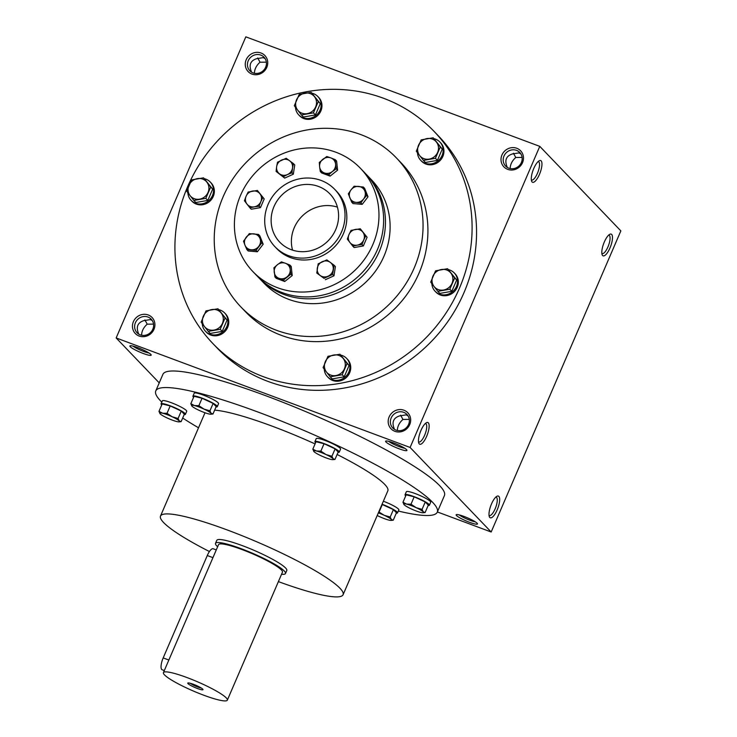 <?xml version="1.0" encoding="UTF-8"?>
<svg xmlns="http://www.w3.org/2000/svg" width="737" height="737" viewBox="0 0 737 737"><rect width="100%" height="100%" fill="white"/><g stroke="black" fill="none" stroke-linecap="round" stroke-linejoin="round"><path stroke-width="1.11" d="M475.227 521.796A9.802 1.428 23.3 0 1 469.902 520.248A9.802 1.428 23.3 0 1 459.252 514.914M495.844 497.079A9.802 3.16 -69.6 0 1 496.167 497.143A9.802 3.16 -69.6 0 1 495.706 507.434A9.802 3.16 -69.6 0 1 489.322 515.522A9.802 3.16 -69.6 0 1 489.036 515.356M397.326 430.509C397.473 426.327 399.353 422.642 402.955 419.445L409.293 419.381M408.049 415.871L406.133 414.857L399.565 415.908C393.475 417.888 391.66 422.089 394.138 428.501L394.452 429.358M396.027 430.132A9.802 9.176 136.2 0 1 392.793 428.013A9.802 9.176 136.2 0 1 393.521 414.609A9.802 9.176 136.2 0 1 406.944 414.443A9.802 9.176 136.2 0 1 407.561 426.272A9.802 9.176 136.2 0 1 396.027 430.132M394.885 431.311A11.599 10.852 136.2 0 1 392.784 412.176A11.599 10.852 136.2 0 1 410.61 418.819A11.599 10.852 136.2 0 1 394.885 431.311M510.142 168.552C510.29 164.379 512.169 160.684 515.771 157.488L522.109 157.423M508.843 168.183A9.802 9.176 136.2 0 1 505.61 166.055A9.802 9.176 136.2 0 1 506.337 152.651A9.802 9.176 136.2 0 1 519.76 152.485A9.802 9.176 136.2 0 1 520.377 164.314A9.802 9.176 136.2 0 1 508.843 168.183M507.701 169.353A11.599 10.852 136.2 0 1 505.6 150.228A11.599 10.852 136.2 0 1 523.427 156.861A11.599 10.852 136.2 0 1 507.701 169.353M141.587 335.234C141.725 331.06 143.604 327.366 147.216 324.169L153.554 324.114M140.288 334.865A9.802 9.176 136.2 0 1 137.045 332.737A9.802 9.176 136.2 0 1 137.773 319.333A9.802 9.176 136.2 0 1 151.196 319.167A9.802 9.176 136.2 0 1 151.822 330.996A9.802 9.176 136.2 0 1 140.288 334.865M139.146 336.035A11.599 10.852 136.2 0 1 137.045 316.91A11.599 10.852 136.2 0 1 154.862 323.543A11.599 10.852 136.2 0 1 139.146 336.035M254.394 73.276C254.541 69.103 256.421 65.409 260.032 62.212L266.37 62.157M253.104 72.908A9.802 9.176 136.2 0 1 249.861 70.78A9.802 9.176 136.2 0 1 250.589 57.375A9.802 9.176 136.2 0 1 264.012 57.21A9.802 9.176 136.2 0 1 264.638 69.038A9.802 9.176 136.2 0 1 253.104 72.908M251.962 74.078A11.599 10.852 136.2 0 1 249.861 54.953A11.599 10.852 136.2 0 1 267.678 61.586A11.599 10.852 136.2 0 1 251.962 74.078M608.661 235.121A9.802 3.16 -69.6 0 1 608.983 235.195A9.802 3.16 -69.6 0 1 608.522 245.476A9.802 3.16 -69.6 0 1 602.138 253.565A9.802 3.16 -69.6 0 1 601.853 253.399M602.617 255.509A11.599 3.74 -69.6 0 1 602.157 254.744A11.599 3.74 -69.6 0 1 603.649 243.671A11.599 3.74 -69.6 0 1 609.766 234.311A11.599 3.74 -69.6 0 1 611.028 245.218A11.599 3.74 -69.6 0 1 602.617 255.509M489.801 517.466A11.599 3.74 -69.6 0 1 489.34 516.701A11.599 3.74 -69.6 0 1 490.833 505.619A11.599 3.74 -69.6 0 1 496.95 496.259A11.599 3.74 -69.6 0 1 498.212 507.176A11.599 3.74 -69.6 0 1 489.801 517.466M541.161 160.887A11.599 3.74 110.4 0 0 539.235 160.758A11.599 3.74 110.4 0 0 533.118 170.118A11.599 3.74 110.4 0 0 531.626 181.201A11.599 3.74 110.4 0 0 539.005 175.388A11.599 3.74 110.4 0 0 541.161 160.887M531.322 179.856A9.802 3.16 110.4 0 0 531.607 180.021A9.802 3.16 110.4 0 0 537.715 172.642A9.802 3.16 110.4 0 0 538.867 161.928A9.802 3.16 110.4 0 0 538.452 161.643A9.802 3.16 110.4 0 0 538.13 161.578M428.344 422.845A11.599 3.74 110.4 0 0 426.419 422.716A11.599 3.74 110.4 0 0 420.302 432.075A11.599 3.74 110.4 0 0 418.809 443.158A11.599 3.74 110.4 0 0 426.189 437.345A11.599 3.74 110.4 0 0 428.344 422.845M418.505 441.813A9.802 3.16 110.4 0 0 418.791 441.979A9.802 3.16 110.4 0 0 424.899 434.6A9.802 3.16 110.4 0 0 426.05 423.876A9.802 3.16 110.4 0 0 425.636 423.6A9.802 3.16 110.4 0 0 425.313 423.535M265.127 58.647L263.21 57.624L256.633 58.674C250.543 60.655 248.738 64.856 251.216 71.277L251.52 72.125M152.31 320.595L150.394 319.582L143.826 320.632C137.727 322.613 135.921 326.813 138.399 333.225L138.703 334.082M520.866 153.913L518.949 152.9L512.381 153.95C506.291 155.931 504.477 160.132 506.955 166.544L507.268 167.4M434.111 131.426L438.57 136.078A153.25 143.356 136.2 0 1 448.253 320.982A153.25 143.356 136.2 0 1 267.992 381.416A153.25 143.356 136.2 0 1 217.36 348.233L212.901 343.58A153.25 143.356 -43.8 0 0 422.734 340.973A153.25 143.356 -43.8 0 0 434.111 131.426A153.25 143.356 -43.8 0 0 383.48 98.242A153.25 143.356 -43.8 0 0 203.219 158.685A153.25 143.356 -43.8 0 0 212.901 343.58M437.373 511.948L491.174 531.994L410.104 447.46L539.779 146.359L245.826 36.85L116.151 337.951L159.238 382.881M410.104 447.46L116.151 337.951M491.174 531.994L620.849 230.893L539.779 146.359M469.635 522.34A11.599 1.686 23.3 0 1 456.36 514.61A11.599 1.686 23.3 0 1 467.47 517.835A11.599 1.686 23.3 0 1 477.438 523.694A11.599 1.686 23.3 0 1 469.635 522.34M393.429 442.873A11.599 1.686 -156.7 0 0 385.829 441.067A11.599 1.686 -156.7 0 0 395.603 447.387A11.599 1.686 -156.7 0 0 406.907 450.141A11.599 1.686 -156.7 0 0 393.429 442.873M137.69 347.606A11.599 1.686 -156.7 0 0 130.09 345.8A11.599 1.686 -156.7 0 0 139.855 352.111A11.599 1.686 -156.7 0 0 151.159 354.875A11.599 1.686 -156.7 0 0 137.69 347.606M437.29 512.151L444.42 495.586A153.25 22.294 -156.7 0 0 266.168 395.87A153.25 22.294 -156.7 0 0 162.905 374.35L155.774 390.914A153.25 22.294 23.3 0 1 305.348 431.053A153.25 22.294 23.3 0 1 437.29 512.151A153.25 22.294 23.3 0 1 398.339 511.045M240.916 306.97L245.78 312.046A107.694 100.739 -43.8 0 0 393.236 310.213A107.694 100.739 -43.8 0 0 401.232 162.96L396.368 157.893A107.694 100.739 -43.8 0 0 360.789 134.576A107.694 100.739 -43.8 0 0 234.117 177.046A107.694 100.739 -43.8 0 0 240.916 306.97A107.694 100.739 -43.8 0 0 388.371 305.136A107.694 100.739 -43.8 0 0 396.368 157.893M321.065 180.427A41.419 38.748 -43.8 0 0 272.349 196.761A41.419 38.748 -43.8 0 0 274.965 246.729A41.419 38.748 -43.8 0 0 331.678 246.029A41.419 38.748 -43.8 0 0 334.755 189.391A41.419 38.748 -43.8 0 0 321.065 180.427M318.476 186.443A34.796 32.548 -43.8 0 0 277.554 200.169A34.796 32.548 -43.8 0 0 279.747 242.141A34.796 32.548 -43.8 0 0 327.385 241.552A34.796 32.548 -43.8 0 0 329.973 193.978A34.796 32.548 -43.8 0 0 318.476 186.443M209.428 551.543A99.412 14.464 23.3 0 1 160.491 516.093A99.412 14.464 23.3 0 1 257.517 542.128A99.412 14.464 23.3 0 1 343.092 594.731A99.412 14.464 23.3 0 1 278.393 581.613M214.642 410.14A99.412 14.464 23.3 0 1 315.077 443.932M337.113 454.489A99.412 14.464 23.3 0 1 387.828 490.851L343.092 594.731M215.499 543.344L216.798 540.341A38.103 5.546 23.3 0 1 253.989 550.318A38.103 5.546 23.3 0 1 286.794 570.484L285.495 573.497A38.103 5.546 -156.7 0 0 241.174 548.697A38.103 5.546 -156.7 0 0 215.499 543.344A38.103 5.546 -156.7 0 0 217.645 546.734M198.52 427.792A153.25 22.294 23.3 0 1 182.684 418.026M161.808 402.126A153.25 22.294 23.3 0 1 155.774 390.914M337.417 207.125A34.796 32.548 -43.8 0 0 302.603 215.701A34.796 32.548 -43.8 0 0 292.561 250.138M147.216 324.169L144.885 319.913M260.032 62.212L257.701 57.965M513.449 153.232L515.771 157.488M132.982 346.095A9.802 1.428 -156.7 0 0 140.666 350.241A9.802 1.428 -156.7 0 0 148.957 352.977M388.721 441.371A9.802 1.428 -156.7 0 0 396.405 445.517A9.802 1.428 -156.7 0 0 404.696 448.253M400.633 415.189L402.955 419.445M190.192 683.245A6.937 1.013 -156.7 0 0 195.517 686.092A6.937 1.013 -156.7 0 0 201.238 688.008M164.314 670.569L162.149 669.767A9.94 3.206 -69.6 0 1 163.19 657.911L207.281 555.541A9.94 3.206 -69.6 0 1 213.177 548.761L216.282 549.913M281.562 574.261A38.103 5.546 -156.7 0 0 285.495 573.497M227.337 700.15L282.455 572.179A34.796 5.058 -156.7 0 0 241.985 549.544A34.796 5.058 -156.7 0 0 218.539 544.661L163.43 672.623A34.796 5.058 -156.7 0 0 193.38 691.039A34.796 5.058 -156.7 0 0 227.337 700.15A34.796 5.058 -156.7 0 0 186.876 677.515A34.796 5.058 -156.7 0 0 163.43 672.623M193.361 684.277A8.282 1.207 -156.7 0 0 187.926 682.987A8.282 1.207 -156.7 0 0 194.909 687.492A8.282 1.207 -156.7 0 0 202.979 689.463A8.282 1.207 -156.7 0 0 193.361 684.277M160.122 413.816L158.98 411.357L162.168 403.95L170.201 405.921L181.274 411.071L184.314 414.24L181.127 421.647L179.082 421.859A10.769 1.566 -156.7 0 0 179.229 420.938A10.769 1.566 -156.7 0 0 172.172 416.774A10.769 1.566 -156.7 0 0 162.619 413.217A10.769 1.566 -156.7 0 0 159.957 413.623A10.769 1.566 -156.7 0 0 160.122 413.816A10.769 1.566 -156.7 0 0 167.179 417.971A10.769 1.566 -156.7 0 0 176.733 421.536A10.769 1.566 -156.7 0 0 179.082 421.859M184.158 414.618A13.257 1.925 -156.7 0 0 185.42 414.341L186.71 411.329A13.257 1.925 -156.7 0 0 171.297 402.706A13.257 1.925 -156.7 0 0 162.361 400.845L161.071 403.848A13.257 1.925 -156.7 0 0 161.735 404.954M185.42 414.341A13.257 1.925 -156.7 0 0 169.998 405.719A13.257 1.925 -156.7 0 0 161.071 403.848M158.98 411.357L162.619 413.217L167.013 413.328L172.172 416.774L178.087 418.478L179.229 420.938L181.127 421.647M170.201 405.921L167.013 413.328M181.274 411.071L178.087 418.478M381.996 504.394L393.401 509.617L396.442 512.795L393.254 520.202L391.209 520.414A10.769 1.566 -156.7 0 0 391.356 519.484A10.769 1.566 -156.7 0 0 384.299 515.329A10.769 1.566 -156.7 0 0 378.348 512.878M377.215 515.513A10.769 1.566 -156.7 0 0 379.306 516.526A10.769 1.566 -156.7 0 0 388.86 520.082A10.769 1.566 -156.7 0 0 391.209 520.414M396.285 513.164A13.257 1.925 -156.7 0 0 397.538 512.888L398.837 509.875A13.257 1.925 -156.7 0 0 383.424 501.252A13.257 1.925 -156.7 0 0 383.36 501.234M397.538 512.888A13.257 1.925 -156.7 0 0 382.125 504.265A13.257 1.925 -156.7 0 0 382.061 504.246M378.754 511.929L384.299 515.329L390.214 517.024L391.356 519.484L393.254 520.202M382.328 504.477L379.14 511.883M393.401 509.617L390.214 517.024M404.106 504.707L402.964 502.247L406.151 494.84L414.185 496.812L425.258 501.961L428.298 505.131L425.111 512.537L423.066 512.759A10.769 1.566 -156.7 0 0 423.213 511.828A10.769 1.566 -156.7 0 0 416.156 507.673A10.769 1.566 -156.7 0 0 406.603 504.108A10.769 1.566 -156.7 0 0 403.94 504.513A10.769 1.566 -156.7 0 0 404.106 504.707A10.769 1.566 -156.7 0 0 411.163 508.871A10.769 1.566 -156.7 0 0 420.716 512.427A10.769 1.566 -156.7 0 0 423.066 512.759M428.142 505.508A13.257 1.925 -156.7 0 0 429.404 505.232L430.694 502.219A13.257 1.925 -156.7 0 0 415.281 493.597A13.257 1.925 -156.7 0 0 406.354 491.736L405.055 494.748A13.257 1.925 -156.7 0 0 405.719 495.854M429.404 505.232A13.257 1.925 -156.7 0 0 413.982 496.609A13.257 1.925 -156.7 0 0 405.055 494.748M402.964 502.247L406.603 504.108L410.997 504.219L416.156 507.673L422.071 509.368L423.213 511.828L425.111 512.537M414.185 496.812L410.997 504.219M425.258 501.961L422.071 509.368M313.971 451.606L312.829 449.146L316.016 441.739L324.05 443.711L335.123 448.861L338.172 452.03L334.976 459.437L332.931 459.648A10.769 1.566 -156.7 0 0 333.078 458.727A10.769 1.566 -156.7 0 0 326.021 454.563A10.769 1.566 -156.7 0 0 316.468 451.007A10.769 1.566 -156.7 0 0 313.805 451.413A10.769 1.566 -156.7 0 0 313.971 451.606A10.769 1.566 -156.7 0 0 321.028 455.761A10.769 1.566 -156.7 0 0 330.581 459.326A10.769 1.566 -156.7 0 0 332.931 459.648M338.007 452.398A13.257 1.925 -156.7 0 0 339.269 452.122L340.568 449.119A13.257 1.925 -156.7 0 0 325.146 440.496A13.257 1.925 -156.7 0 0 316.219 438.626L314.92 441.638A13.257 1.925 -156.7 0 0 315.583 442.744M339.269 452.122A13.257 1.925 -156.7 0 0 323.847 443.499A13.257 1.925 -156.7 0 0 314.92 441.638M312.829 449.146L316.468 451.007L320.862 451.118L326.021 454.563L331.936 456.258L333.078 458.727L334.976 459.437M324.05 443.711L320.862 451.118M335.123 448.861L331.936 456.258M191.979 406.161L190.837 403.701L194.024 396.294L202.058 398.266L213.131 403.406L216.171 406.584L212.984 413.991L210.939 414.203A10.769 1.566 -156.7 0 0 211.086 413.273A10.769 1.566 -156.7 0 0 204.029 409.118A10.769 1.566 -156.7 0 0 194.476 405.562A10.769 1.566 -156.7 0 0 191.813 405.967A10.769 1.566 -156.7 0 0 191.979 406.161A10.769 1.566 -156.7 0 0 199.036 410.316A10.769 1.566 -156.7 0 0 208.589 413.872A10.769 1.566 -156.7 0 0 210.939 414.203M216.015 406.953A13.257 1.925 -156.7 0 0 217.277 406.677L218.567 403.673A13.257 1.925 -156.7 0 0 203.154 395.041A13.257 1.925 -156.7 0 0 194.227 393.18L192.928 396.193A13.257 1.925 -156.7 0 0 193.591 397.298M217.277 406.677A13.257 1.925 -156.7 0 0 201.855 398.054A13.257 1.925 -156.7 0 0 192.928 396.193M190.837 403.701L194.476 405.562L198.87 405.672L204.029 409.118L209.944 410.813L211.086 413.273L212.984 413.991M202.058 398.266L198.87 405.672M213.131 403.406L209.944 410.813M205.826 198.345L193.84 200.436L190.045 195.581A10.769 10.078 -43.8 0 0 199.598 199.147A10.769 10.078 -43.8 0 0 208.027 192.449A10.769 10.078 -43.8 0 0 206.904 182.196A10.769 10.078 -43.8 0 0 197.341 178.63A10.769 10.078 -43.8 0 0 188.921 185.328A10.769 10.078 -43.8 0 0 190.045 195.581L186.719 191.224L191.583 179.92L203.578 177.838L210.699 187.041L205.826 198.345L207.825 200.418L212.689 189.123L203.578 177.838M207.825 200.418L195.839 202.509L193.84 200.436M187.871 192.744A13.257 12.4 -43.8 0 0 191.132 200.39L191.942 201.229A13.257 12.4 -43.8 0 0 210.091 201.008A13.257 12.4 -43.8 0 0 211.077 182.887L210.266 182.039A13.257 12.4 -43.8 0 0 205.89 179.165A13.257 12.4 -43.8 0 0 204.435 178.732M191.132 200.39A13.257 12.4 -43.8 0 0 209.28 200.16A13.257 12.4 -43.8 0 0 210.266 182.039M212.689 189.123L210.699 187.041M220.216 329.282L208.23 331.374L204.435 326.519A10.769 10.078 -43.8 0 0 213.988 330.084A10.769 10.078 -43.8 0 0 222.417 323.386A10.769 10.078 -43.8 0 0 221.293 313.133A10.769 10.078 -43.8 0 0 211.74 309.568A10.769 10.078 -43.8 0 0 203.311 316.265A10.769 10.078 -43.8 0 0 204.435 326.519L201.109 322.161L205.982 310.867L217.968 308.775L225.089 317.979L220.216 329.282L222.215 331.364L227.079 320.061L217.968 308.775M222.215 331.364L210.229 333.446L208.23 331.374M202.26 323.681A13.257 12.4 -43.8 0 0 205.531 331.328L206.342 332.175A13.257 12.4 -43.8 0 0 224.49 331.945A13.257 12.4 -43.8 0 0 225.467 313.824L224.656 312.976A13.257 12.4 -43.8 0 0 220.28 310.111A13.257 12.4 -43.8 0 0 218.825 309.669M205.531 331.328A13.257 12.4 -43.8 0 0 223.68 331.097A13.257 12.4 -43.8 0 0 224.656 312.976M227.079 320.061L225.089 317.979M342.208 374.728L330.222 376.819L326.427 371.964A10.769 10.078 -43.8 0 0 335.98 375.529A10.769 10.078 -43.8 0 0 344.409 368.832A10.769 10.078 -43.8 0 0 343.285 358.578A10.769 10.078 -43.8 0 0 333.732 355.022A10.769 10.078 -43.8 0 0 325.303 361.71A10.769 10.078 -43.8 0 0 326.427 371.964L323.101 367.606L327.974 356.312L339.96 354.221L347.081 363.424L342.208 374.728L344.207 376.81L349.071 365.506L339.96 354.221M344.207 376.81L332.221 378.901L330.222 376.819M324.252 369.126A13.257 12.4 -43.8 0 0 327.523 376.773L328.333 377.62A13.257 12.4 -43.8 0 0 346.482 377.39A13.257 12.4 -43.8 0 0 347.459 359.269L346.648 358.422A13.257 12.4 -43.8 0 0 342.272 355.556A13.257 12.4 -43.8 0 0 340.816 355.114M327.523 376.773A13.257 12.4 -43.8 0 0 345.671 376.543A13.257 12.4 -43.8 0 0 346.648 358.422M349.071 365.506L347.081 363.424M449.81 289.236L437.824 291.327L434.029 286.472A10.769 10.078 -43.8 0 0 443.582 290.037A10.769 10.078 -43.8 0 0 452.011 283.34A10.769 10.078 -43.8 0 0 450.887 273.086A10.769 10.078 -43.8 0 0 441.334 269.53A10.769 10.078 -43.8 0 0 432.905 276.218A10.769 10.078 -43.8 0 0 434.029 286.472L430.703 282.114L435.576 270.82L447.562 268.729L454.683 277.932L449.81 289.236L451.809 291.318L456.673 280.014L447.562 268.729M451.809 291.318L439.823 293.409L437.824 291.327M431.854 283.634A13.257 12.4 -43.8 0 0 435.125 291.281L435.935 292.128A13.257 12.4 -43.8 0 0 454.075 291.898A13.257 12.4 -43.8 0 0 455.061 273.777L454.25 272.93A13.257 12.4 -43.8 0 0 449.874 270.064A13.257 12.4 -43.8 0 0 448.418 269.622M435.125 291.281A13.257 12.4 -43.8 0 0 453.264 291.051A13.257 12.4 -43.8 0 0 454.25 272.93M456.673 280.014L454.683 277.932M435.42 158.298L423.434 160.39L419.639 155.535A10.769 10.078 -43.8 0 0 429.192 159.1A10.769 10.078 -43.8 0 0 437.621 152.402A10.769 10.078 -43.8 0 0 436.488 142.149A10.769 10.078 -43.8 0 0 426.935 138.593A10.769 10.078 -43.8 0 0 418.515 145.281A10.769 10.078 -43.8 0 0 419.639 155.535L416.313 151.177L421.177 139.883L433.172 137.791L440.284 146.995L435.42 158.298L437.419 160.38L442.283 149.077L433.172 137.791M437.419 160.38L425.433 162.472L423.434 160.39M417.464 152.697A13.257 12.4 -43.8 0 0 420.726 160.344L421.536 161.191A13.257 12.4 -43.8 0 0 439.685 160.961A13.257 12.4 -43.8 0 0 440.671 142.84L439.86 141.992A13.257 12.4 -43.8 0 0 435.484 139.127A13.257 12.4 -43.8 0 0 434.029 138.685M420.726 160.344A13.257 12.4 -43.8 0 0 438.874 160.113A13.257 12.4 -43.8 0 0 439.86 141.992M442.283 149.077L440.284 146.995M313.428 112.853L301.442 114.944L297.647 110.089A10.769 10.078 -43.8 0 0 307.2 113.655A10.769 10.078 -43.8 0 0 315.629 106.957A10.769 10.078 -43.8 0 0 314.496 96.704A10.769 10.078 -43.8 0 0 304.943 93.138A10.769 10.078 -43.8 0 0 296.523 99.836A10.769 10.078 -43.8 0 0 297.647 110.089L294.321 105.732L299.185 94.437L311.171 92.346L318.292 101.549L313.428 112.853L315.427 114.926L320.291 103.631L311.171 92.346M315.427 114.926L303.432 117.017L301.442 114.944M295.473 107.252A13.257 12.4 -43.8 0 0 298.734 114.898L299.544 115.737A13.257 12.4 -43.8 0 0 317.693 115.516A13.257 12.4 -43.8 0 0 318.679 97.395L317.868 96.547A13.257 12.4 -43.8 0 0 313.492 93.673A13.257 12.4 -43.8 0 0 312.037 93.24M298.734 114.898A13.257 12.4 -43.8 0 0 316.882 114.668A13.257 12.4 -43.8 0 0 317.868 96.547M320.291 103.631L318.292 101.549M256.015 250.387L246.858 249.585L244.997 245.209A8.282 7.748 -43.8 0 0 251.253 249.797A8.282 7.748 -43.8 0 0 258.742 246.416A8.282 7.748 -43.8 0 0 259.977 238.438A8.282 7.748 -43.8 0 0 253.712 233.841A8.282 7.748 -43.8 0 0 246.222 237.231A8.282 7.748 -43.8 0 0 244.997 245.209L243.505 241.202L249.309 233.629L258.475 234.43L261.828 242.814L256.015 250.387L257.36 251.787L263.173 244.205L259.82 235.831L258.475 234.43M257.36 251.787L248.194 250.985L246.858 249.585M352.783 246.158L347.311 239.074L348.997 234.541A8.282 7.748 -43.8 0 0 349.863 242.427A8.282 7.748 -43.8 0 0 357.215 245.163L352.783 246.158L354.128 247.549L363.35 245.946L362.005 244.546L357.215 245.163A8.282 7.748 -43.8 0 0 363.7 240.013L362.005 244.546M351.052 230.386L360.273 228.774L365.755 235.858L363.7 240.013A8.282 7.748 -43.8 0 0 362.834 232.127A8.282 7.748 -43.8 0 0 355.483 229.391A8.282 7.748 -43.8 0 0 348.997 234.541L351.052 230.386M363.35 245.946L367.09 237.25L360.273 228.774M367.09 237.25L365.755 235.858M249.898 207.825L244.426 200.75L246.112 196.208A8.282 7.748 -43.8 0 0 246.987 204.103A8.282 7.748 -43.8 0 0 254.329 206.839L249.898 207.825L251.243 209.225L260.465 207.613L259.12 206.222L254.329 206.839A8.282 7.748 -43.8 0 0 260.815 201.689L259.12 206.222M248.166 192.053L257.388 190.441L262.869 197.525L260.815 201.689A8.282 7.748 -43.8 0 0 259.949 193.794A8.282 7.748 -43.8 0 0 252.598 191.058A8.282 7.748 -43.8 0 0 246.112 196.208L248.166 192.053M260.465 207.613L264.205 198.926L257.388 190.441M264.205 198.926L262.869 197.525M351.696 202.168L348.343 193.785L351.07 189.814A8.282 7.748 -43.8 0 0 349.835 197.792A8.282 7.748 -43.8 0 0 356.1 202.38L351.696 202.168L353.032 203.569L362.199 204.37L360.863 202.979L356.1 202.38A8.282 7.748 -43.8 0 0 363.59 198.999L360.863 202.979M354.156 186.212L363.323 187.014L366.676 195.397L363.59 198.999A8.282 7.748 -43.8 0 0 364.815 191.021A8.282 7.748 -43.8 0 0 358.56 186.424A8.282 7.748 -43.8 0 0 351.07 189.814L354.156 186.212M362.199 204.37L368.012 196.797L364.658 188.414L363.323 187.014M368.012 196.797L366.676 195.397M283.34 176.705L276.108 171.399L276.642 166.608A8.282 7.748 -43.8 0 0 279.544 173.868A8.282 7.748 -43.8 0 0 287.485 174.558L283.34 176.705L284.675 178.105L293.326 174.19L291.99 172.799L287.485 174.558A8.282 7.748 -43.8 0 0 292.515 167.999L291.99 172.799M284.675 178.105L276.108 171.399M277.536 162.186L286.177 158.28L293.409 163.577L292.515 167.999A8.282 7.748 -43.8 0 0 289.613 160.74A8.282 7.748 -43.8 0 0 281.672 160.04A8.282 7.748 -43.8 0 0 276.642 166.608L277.536 162.186M293.326 174.19L294.745 164.977L293.409 163.577M328.785 174.715L320.3 171.555L319.618 166.811A8.282 7.748 -43.8 0 0 324.354 172.946A8.282 7.748 -43.8 0 0 332.341 171.555L328.785 174.715L330.121 176.115L337.601 170.164L336.265 168.773L332.341 171.555A8.282 7.748 -43.8 0 0 335.584 164.029L336.265 168.773M330.121 176.115L321.636 172.955L320.3 171.555M319.296 162.444L326.777 156.502L330.839 157.893A8.282 7.748 -43.8 0 0 322.852 159.284A8.282 7.748 -43.8 0 0 319.618 166.811L319.296 162.444M335.261 159.662L330.839 157.893A8.282 7.748 -43.8 0 1 335.584 164.029L335.261 159.662L336.606 161.062L337.601 170.164M320.199 275.481A8.282 7.748 -43.8 0 0 328.14 276.182A8.282 7.748 -43.8 0 0 333.17 269.622A8.282 7.748 -43.8 0 0 330.268 262.363A8.282 7.748 -43.8 0 0 322.336 261.663A8.282 7.748 -43.8 0 0 317.297 268.222A8.282 7.748 -43.8 0 0 320.199 275.481L316.772 273.022L318.191 263.809L326.841 259.894L334.064 265.2L332.645 274.413L323.994 278.328L320.199 275.481M323.994 278.328L316.772 273.022M325.339 279.719L333.981 275.813L335.399 266.601L334.064 265.2M333.981 275.813L332.645 274.413M290.885 274.155L283.395 280.106L274.91 276.937L273.906 267.835L277.471 264.666A8.282 7.748 -43.8 0 0 274.228 272.202A8.282 7.748 -43.8 0 0 278.973 278.328A8.282 7.748 -43.8 0 0 286.96 276.937A8.282 7.748 -43.8 0 0 290.203 269.41L290.885 274.155L292.221 275.555L291.216 266.444L289.881 265.044L290.203 269.41A8.282 7.748 -43.8 0 0 285.459 263.275L281.396 261.884L277.471 264.666A8.282 7.748 -43.8 0 1 285.459 263.275L289.881 265.044M274.91 276.937L276.246 278.337L284.74 281.497L283.395 280.106M284.74 281.497L292.221 275.555M335.86 152.218A74.557 69.739 -43.8 0 0 248.166 181.615A74.557 69.739 -43.8 0 0 252.874 271.566A74.557 69.739 -43.8 0 0 354.958 270.304A74.557 69.739 -43.8 0 0 360.494 168.358A74.557 69.739 -43.8 0 0 335.86 152.218M274.965 246.729L276.79 248.636A41.419 38.748 -43.8 0 0 333.502 247.927A41.419 38.748 -43.8 0 0 336.579 191.298L334.755 189.391M258.457 277.37A74.557 69.739 -43.8 0 0 259.36 278.328L264.021 283.192A74.557 69.739 -43.8 0 0 366.105 281.921A74.557 69.739 -43.8 0 0 371.641 179.985L366.98 175.12A74.557 69.739 -43.8 0 0 366.059 174.181M259.36 278.328A74.557 69.739 -43.8 0 0 361.443 277.066A74.557 69.739 -43.8 0 0 366.98 175.12M263.173 244.205L261.828 242.814M252.874 271.566L257.535 276.43A74.557 69.739 -43.8 0 0 359.619 275.159A74.557 69.739 -43.8 0 0 365.156 173.223L360.494 168.358M168.856 660.03L163.19 657.911M212.947 557.651L207.281 555.541M204.997 412.766L160.491 516.093"/></g></svg>
